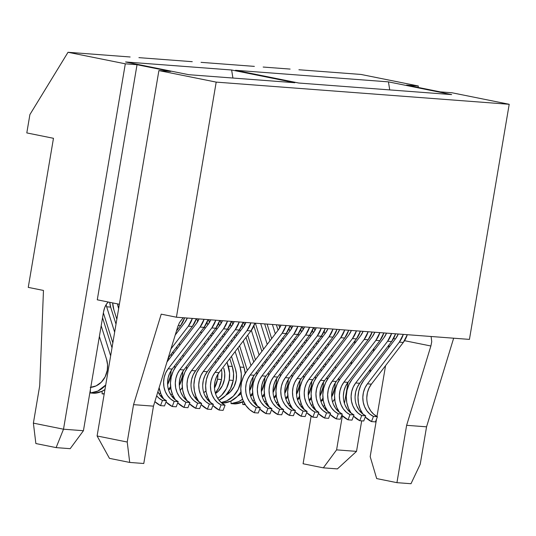 <?xml version="1.0" encoding="UTF-8"?>
<svg xmlns="http://www.w3.org/2000/svg" width="536" height="536" viewBox="0 0 536 536"><rect width="100%" height="100%" fill="white"/><g stroke="black" fill="none" stroke-linecap="round" stroke-linejoin="round"><path stroke-width="0.8" d="M90.262 387.401L96.138 385.88L101.297 382.215L105.15 376.815L107.274 370.282L107.555 364.721L106.55 359.308L99.374 336.487L106.55 359.308A20.69 17.862 94.3 0 1 107.274 370.282A20.69 17.862 94.3 0 1 90.772 387.361M104.942 389.592L101.853 391.354L94.39 393.277L90.41 392.975L90.329 389.96L90.41 392.975L97.874 391.052L105.719 384.989A26.284 22.693 94.3 0 1 90.41 392.975L94.39 393.277A26.284 22.693 -85.7 0 0 104.942 389.585M102.128 393.866L104.192 394.02L102.128 393.866L102.061 391.26L102.128 393.866A26.284 22.693 94.3 0 0 104.259 393.618L102.128 393.866M170.616 375.676A26.284 22.693 94.3 0 1 167.607 384.58L170.616 375.676L171.533 375.743L170.616 375.676A26.284 22.693 94.3 0 0 171.044 370.678L170.616 375.676M159.125 394.014L160.525 393.022A26.284 22.693 94.3 0 1 159.125 394.007M160.398 395.816A26.284 22.693 -85.7 0 0 161.477 395.28L160.398 395.816M168.471 389.531A26.284 22.693 -85.7 0 0 170.595 386.603L168.471 389.531M176.873 364.627A20.69 17.862 94.3 0 1 177.007 365.09L176.873 364.627M182.34 376.56A26.284 22.693 94.3 0 1 179.326 385.464L182.34 376.56L183.252 376.627L182.34 376.56A26.284 22.693 94.3 0 0 182.763 371.569L182.34 376.56M172.25 393.906A26.284 22.693 94.3 0 1 170.843 394.898L172.25 393.913M162.984 398.034A26.284 22.693 94.3 0 1 162.535 398.107L162.984 398.034M172.116 396.707A26.284 22.693 -85.7 0 0 173.195 396.164L172.116 396.707M180.19 390.416A26.284 22.693 -85.7 0 0 182.314 387.488L180.19 390.422M212.035 367.294A20.69 17.862 94.3 0 1 212.169 367.75L212.035 367.294M217.502 379.22A26.284 22.693 94.3 0 1 214.487 388.124L217.502 379.22L221.482 379.522L217.502 379.22A26.284 22.693 94.3 0 0 217.924 374.228L217.502 379.22M207.405 396.573A26.284 22.693 94.3 0 1 206.005 397.558L207.412 396.573M198.146 400.693A26.284 22.693 94.3 0 1 197.697 400.767L198.146 400.693M207.278 399.367A26.284 22.693 -85.7 0 0 208.357 398.824L207.278 399.367M221.489 369.418L221.844 372.46L221.482 379.522L218.789 387.823L215.351 393.082A26.284 22.693 -85.7 0 0 221.482 379.522A26.284 22.693 -85.7 0 0 221.489 369.425M223.753 368.178A20.69 17.862 94.3 0 1 224.477 379.153A20.69 17.862 94.3 0 1 215.492 393.551L218.5 391.086L222.353 385.685L224.477 379.153L224.758 373.592L223.753 368.178M209.831 402.013L210.166 402.04L209.831 402.013M229.22 380.111A26.284 22.693 94.3 0 1 217.73 398.442L221.623 395.267L226.52 388.406L229.22 380.111L233.207 380.413L229.22 380.111A26.284 22.693 94.3 0 0 228.296 366.168L227.036 362.162L229.582 373.043L229.22 380.111M209.864 401.585A26.284 22.693 94.3 0 1 209.422 401.658L209.871 401.585M218.996 400.251A26.284 22.693 -85.7 0 0 233.207 380.413A26.284 22.693 -85.7 0 0 232.282 366.47L228.296 366.168L232.282 366.47L233.562 373.344L233.207 380.413L230.507 388.707L225.609 395.568L218.996 400.251M235.472 369.063A20.69 17.862 94.3 0 1 236.195 380.044A20.69 17.862 94.3 0 1 226.004 395.159L230.219 391.977L234.071 386.577L236.195 380.044L236.483 374.476L235.472 369.063L231.478 356.36L235.472 369.063M221.556 402.905L223.318 403.038A26.284 22.693 -85.7 0 0 240.919 391.923L237.327 396.459L230.781 401.109L223.318 403.038L221.556 402.905M240.939 380.995A26.284 22.693 94.3 0 1 221.14 402.543L226.795 400.807L233.341 396.158L238.239 389.297L240.939 380.995L241.857 381.062L240.939 380.995A26.284 22.693 94.3 0 0 240.021 367.053L235.15 351.562L240.021 367.053L241.3 373.934L240.939 380.995M247.197 369.954A20.69 17.862 94.3 0 1 247.331 370.41L239.585 345.76L247.197 369.954M231.05 403.621L235.036 403.923A26.284 22.693 -85.7 0 0 243.518 401.491L235.036 403.923L231.05 403.621L230.983 401.015L231.05 403.621A26.284 22.693 94.3 0 0 242.567 399.233L238.513 401.698L231.05 403.621M252.657 381.88A26.284 22.693 94.3 0 1 249.649 390.791L252.657 381.88L253.575 381.954L252.657 381.88A26.284 22.693 94.3 0 0 253.086 376.888L252.657 381.88M250.513 395.742A26.284 22.693 -85.7 0 0 252.637 392.814L250.513 395.742M258.915 370.838A20.69 17.862 94.3 0 1 259.055 371.294L258.915 370.838M242.775 404.513L245.321 404.7L242.775 404.513L242.701 401.9L242.775 404.513A26.284 22.693 94.3 0 0 245.026 404.245L242.775 404.513M264.382 382.771A26.284 22.693 94.3 0 1 261.367 391.675L264.382 382.771L265.293 382.838L264.382 382.771A26.284 22.693 94.3 0 0 264.804 377.78L264.382 382.771M254.292 400.117A26.284 22.693 94.3 0 1 252.885 401.109L254.292 400.124M254.158 402.918A26.284 22.693 -85.7 0 0 255.237 402.375L254.158 402.918M262.231 396.627A26.284 22.693 -85.7 0 0 264.355 393.699L262.231 396.627M270.633 371.729A20.69 17.862 94.3 0 1 270.774 372.185L270.633 371.729M256.711 405.564L257.046 405.591L256.711 405.564M276.1 383.655A26.284 22.693 94.3 0 1 273.092 392.56L276.1 383.655L277.012 383.729L276.1 383.655A26.284 22.693 94.3 0 0 276.529 378.664L276.1 383.655M266.01 401.008A26.284 22.693 94.3 0 1 264.61 401.993L266.01 401.008M256.751 405.129A26.284 22.693 94.3 0 1 256.302 405.203L256.751 405.129M265.876 403.802A26.284 22.693 -85.7 0 0 266.955 403.26L265.876 403.802M273.95 397.511A26.284 22.693 -85.7 0 0 276.08 394.59L273.95 397.518M282.351 372.614A20.69 17.862 94.3 0 1 282.492 373.069L282.351 372.614M287.819 384.547A26.284 22.693 94.3 0 1 284.81 393.451L287.819 384.547L288.737 384.613L287.819 384.547A26.284 22.693 94.3 0 0 288.247 379.548L287.819 384.547M277.728 401.893A26.284 22.693 94.3 0 1 276.328 402.878L277.728 401.893M268.469 406.02A26.284 22.693 94.3 0 1 268.02 406.094L268.469 406.02M277.601 404.687A26.284 22.693 -85.7 0 0 278.68 404.151L277.601 404.687M285.675 398.402A26.284 22.693 -85.7 0 0 287.799 395.474L285.675 398.402M294.076 373.498A20.69 17.862 94.3 0 1 294.21 373.961L294.076 373.498M299.544 385.431A26.284 22.693 94.3 0 1 296.529 394.335L299.544 385.431L300.455 385.498L299.544 385.431A26.284 22.693 94.3 0 0 299.966 380.439L299.544 385.431M288.053 403.769L289.453 402.784A26.284 22.693 94.3 0 1 288.046 403.769M279.745 406.978L280.187 406.904A26.284 22.693 94.3 0 1 279.738 406.978M289.319 405.578A26.284 22.693 -85.7 0 0 290.398 405.035L289.319 405.578M297.393 399.287A26.284 22.693 -85.7 0 0 299.517 396.359L297.393 399.293M305.795 374.389A20.69 17.862 94.3 0 1 305.935 374.845L305.795 374.389M291.872 408.224L292.207 408.251L291.872 408.224M311.262 386.315A26.284 22.693 94.3 0 1 308.247 395.226L311.262 386.315L312.173 386.389L311.262 386.315A26.284 22.693 94.3 0 0 311.684 381.324L311.262 386.315M301.172 403.668A26.284 22.693 94.3 0 1 299.771 404.653L301.172 403.668M291.906 407.789A26.284 22.693 94.3 0 1 291.463 407.863L291.912 407.796M301.038 406.462A26.284 22.693 -85.7 0 0 302.116 405.926L301.038 406.462M309.111 400.178A26.284 22.693 -85.7 0 0 311.235 397.25L309.111 400.178M317.513 375.274A20.69 17.862 94.3 0 1 317.654 375.729L317.513 375.274M322.98 387.206A26.284 22.693 94.3 0 1 319.972 396.111L322.98 387.206L323.898 387.273L322.98 387.206A26.284 22.693 94.3 0 0 323.409 382.215L322.98 387.206M312.89 404.553A26.284 22.693 94.3 0 1 311.49 405.544L312.89 404.559M303.631 408.68A26.284 22.693 94.3 0 1 303.182 408.754L303.631 408.68M312.763 407.353A26.284 22.693 -85.7 0 0 313.841 406.811L312.763 407.353M320.83 401.062A26.284 22.693 -85.7 0 0 322.96 398.134L320.836 401.062M329.238 376.165A20.69 17.862 94.3 0 1 329.372 376.62L329.238 376.165M334.705 388.091A26.284 22.693 94.3 0 1 331.69 396.995L334.705 388.091L335.616 388.165L334.705 388.091A26.284 22.693 94.3 0 0 335.127 383.099L334.705 388.091M324.608 405.444A26.284 22.693 94.3 0 1 323.208 406.429L324.615 405.444M315.349 409.564A26.284 22.693 94.3 0 1 314.9 409.638L315.349 409.564M324.481 408.238A26.284 22.693 -85.7 0 0 325.56 407.695L324.481 408.238M332.555 401.946A26.284 22.693 -85.7 0 0 334.678 399.025L332.555 401.953M119.374 304.26L97.271 299.812L137.035 64.702L170.622 71.462L158.897 70.578L97.096 435.969L127.226 442.033L133.551 404.647L161.215 314.156L176.424 317.218L161.215 314.156L133.551 404.647L153.477 406.154L143.775 463.499L129.712 462.434L127.226 442.033L133.551 404.647L153.477 406.154L177.724 326.839L153.477 406.154L143.775 463.499L129.712 462.434L127.226 442.033L97.096 435.969L109.458 458.354L129.712 462.434L109.458 458.354L97.096 435.969L158.897 70.578L216.196 82.115L158.897 70.578L170.622 71.462L137.035 64.702L97.271 299.812L119.374 304.26M43.47 290.445L28.254 287.383L53.473 138.295L26.8 132.921L29.902 114.57L68.018 52.28L76.809 52.943L68.018 52.28L125.31 63.811L137.035 64.702L125.31 63.811L68.018 52.28L29.902 114.57L26.8 132.921L53.473 138.295L28.254 287.383L43.47 290.445L39.704 385.752L33.386 423.139L63.509 429.209L125.31 63.811L63.509 429.209L83.435 430.716L63.509 429.209L33.386 423.139L35.865 443.54L56.119 447.614L70.183 448.679L83.435 430.716L103.535 311.898L83.435 430.716L70.183 448.679L56.119 447.614L63.509 429.209L56.119 447.614L35.865 443.54L33.386 423.139L39.704 385.752L43.47 290.445M469.435 339.395L176.424 317.218L216.196 82.115L176.424 317.218L469.435 339.395L509.2 104.286L451.908 92.755L440.183 91.864L406.603 85.103L418.321 85.988L361.03 74.45L316.488 71.08L361.03 74.45L418.321 85.988L418.08 87.415L418.321 85.988L406.603 85.103L440.183 91.864L451.908 92.755L509.2 104.286L216.196 82.115L509.2 104.286L469.435 339.395M426.555 426.823L453.65 338.203L426.555 426.823L420.231 464.21L426.555 426.823L406.63 425.316L396.935 482.661L376.681 478.581L370.182 456.639L376.527 419.098L370.182 456.639L376.681 478.581L396.935 482.661L406.63 425.316L426.555 426.823M130.134 56.977L103.77 54.98L130.134 56.977M192.257 61.68L165.885 59.684L192.257 61.68M254.372 66.384L228.001 64.387L254.372 66.384M290.117 69.084L263.163 67.047L290.117 69.084M316.488 71.08L298.907 69.754L316.488 71.08M228.001 64.387L201.047 62.343L228.001 64.387M165.885 59.684L138.924 57.647L165.885 59.684M103.77 54.98L76.809 52.943L103.77 54.98M294.847 82.725L188.779 74.698L125.558 61.968L231.626 69.995L294.847 82.725L231.626 69.995L232.912 78.042L231.626 69.995L125.558 61.968L188.779 74.698L294.847 82.725M451.66 94.597L298.713 83.02L235.492 70.29L388.439 81.867L451.66 94.597L388.439 81.867L389.726 89.907L388.439 81.867L235.492 70.29L298.713 83.02L451.66 94.597M356.52 451.379L361.686 420.847L356.52 451.379L336.595 449.872L342.363 415.782L336.595 449.872L323.342 467.841L303.088 463.761L311.135 416.197L303.088 463.761L323.342 467.841L337.405 468.906L356.52 451.379L337.405 468.906L323.342 467.841L336.595 449.872L356.52 451.379M369.9 372.265L370.41 369.237L369.9 372.265M373.418 351.455L373.934 348.427L373.418 351.455M368.547 406.978L370.791 411.032L373.813 414.341L377.431 416.733L375.468 421.892L371.482 421.591L373.445 416.432L377.431 416.733L375.468 421.892L371.482 421.591L373.445 416.432L369.827 414.04L366.812 410.73L364.56 406.677L363.207 402.101L362.825 397.27L363.428 392.439L364.989 387.883L367.421 383.85L399.32 342.142L403.3 334.39A23.296 20.113 94.3 0 1 399.32 342.142L403.307 342.444A23.296 20.113 -85.7 0 0 407.286 334.692L403.307 342.444L371.401 384.151L367.421 383.85L399.32 342.142L403.307 342.444L371.401 384.151A20.69 17.862 -85.7 0 0 377.431 416.733L373.445 416.432A20.69 17.862 94.3 0 1 367.421 383.85L371.401 384.151L368.976 388.185L367.415 392.741L366.805 397.571M371.482 421.591A26.284 22.693 94.3 0 1 365.264 417.015L371.482 421.591M362.885 414.1A26.284 22.693 94.3 0 1 363.83 380.198L395.736 338.491L363.83 380.198L360.741 385.324L358.758 391.113L357.994 397.243L358.483 403.387L360.199 409.196L363.053 414.341M398.261 334.008A17.708 15.289 94.3 0 1 395.736 338.491L398.261 334.008M338.98 380.466A26.284 22.693 -85.7 0 0 338.692 378.289L338.98 380.466M313.024 407.226L313.037 407.695L313.024 407.226M323.168 399.843A20.69 17.862 94.3 0 1 320.977 401.531L323.168 399.843M313.975 327.63L314.88 330.518L313.975 327.63M318.016 340.481L318.538 342.156L318.016 340.481M321.627 351.971L322.156 353.639L321.627 351.971M325.238 363.455L325.767 365.13L325.238 363.455M324.193 331.281L324.97 333.754L324.193 331.281M328.052 343.569L328.581 345.238L328.052 343.569M331.663 355.053L332.193 356.728L331.663 355.053M335.281 366.544L335.804 368.212L335.281 366.544M333.05 371.817L332.521 370.148L333.05 371.817M329.432 360.333L328.91 358.658L329.432 360.333M325.821 348.842L325.298 347.174L325.821 348.842M322.21 337.358L321.68 335.677L322.21 337.358M356.829 406.087L359.073 410.141L362.088 413.457L365.706 415.849L363.75 421.001L359.763 420.7L361.726 415.547L365.706 415.849L363.75 421.001L359.763 420.7L361.726 415.547L358.102 413.156L355.087 409.839L352.842 405.786L351.489 401.216L351.1 396.379L351.71 391.555L353.271 386.999L355.696 382.965L387.602 341.258L391.582 333.506A23.296 20.113 94.3 0 1 387.602 341.258L391.588 341.559A23.296 20.113 -85.7 0 0 395.561 333.807L391.588 341.559L359.683 383.267L355.696 382.965L387.602 341.258L391.588 341.559L359.683 383.267A20.69 17.862 -85.7 0 0 365.706 415.849L361.726 415.547A20.69 17.862 94.3 0 1 355.696 382.965L359.683 383.267L357.251 387.3L355.69 391.856L355.087 396.68M359.763 420.7A26.284 22.693 94.3 0 1 353.546 416.124L359.763 420.7M351.167 413.216A26.284 22.693 94.3 0 1 352.112 379.314L384.017 337.606L352.112 379.314L349.023 384.439L347.04 390.228L346.269 396.359L346.758 402.502L348.48 408.305L351.335 413.457M386.536 333.124A17.708 15.289 94.3 0 1 384.017 337.606L386.536 333.124M327.255 379.575A26.284 22.693 -85.7 0 0 326.967 377.404L327.255 379.575M301.306 406.335L301.319 406.804L301.306 406.335M311.45 398.952A20.69 17.862 94.3 0 1 309.252 400.647L311.45 398.952M302.257 326.746L303.162 329.633L302.257 326.746M306.297 339.596L306.82 341.265L306.297 339.596M309.909 351.08L310.431 352.755L309.909 351.08M313.52 362.57L314.042 364.239L313.52 362.57M312.468 330.39L313.245 332.863L312.468 330.39M316.334 342.678L316.856 344.353L316.334 342.678M319.945 354.169L320.474 355.837L319.945 354.169M323.556 365.653L324.086 367.328L323.556 365.653M321.325 370.932L320.803 369.257L321.325 370.932M317.714 359.442L317.191 357.773L317.714 359.442M314.103 347.958L313.58 346.283L314.103 347.958M310.491 336.467L309.962 334.786L310.491 336.467M345.104 405.203L347.355 409.256L350.37 412.573L353.988 414.958L352.025 420.117L348.045 419.815L350.001 414.656L353.988 414.958L352.025 420.117L348.045 419.815L350.001 414.656L346.383 412.271L343.368 408.955L341.124 404.901L339.764 400.332L339.382 395.494L339.985 390.664L341.546 386.108L343.978 382.074L375.883 340.367L379.857 332.615A23.296 20.113 94.3 0 1 375.883 340.367L379.87 340.668A23.296 20.113 -85.7 0 0 383.843 332.916L379.87 340.668L347.965 382.376L343.978 382.074L375.883 340.367L379.87 340.668L347.965 382.376A20.69 17.862 -85.7 0 0 353.988 414.958L350.001 414.656A20.69 17.862 94.3 0 1 343.978 382.074L347.965 382.376L345.532 386.409L343.971 390.965L343.368 395.796M348.045 419.815A26.284 22.693 94.3 0 1 341.827 415.239L348.045 419.815M339.442 412.331A26.284 22.693 94.3 0 1 340.394 378.429L372.292 336.722L340.394 378.429L337.305 383.548L335.322 389.337L334.551 395.474L335.04 401.611L336.762 407.42L339.616 412.566M374.818 332.233A17.708 15.289 94.3 0 1 372.292 336.722L374.818 332.233M315.536 378.691A26.284 22.693 -85.7 0 0 315.248 376.52L315.536 378.691M289.587 405.451L289.594 405.92L289.587 405.451M299.731 398.067A20.69 17.862 94.3 0 1 297.534 399.755L299.731 398.067M290.532 325.855L291.443 328.749L290.532 325.855M294.572 338.712L295.101 340.38L294.572 338.712M298.19 350.196L298.713 351.864L298.19 350.196M301.802 361.679L302.324 363.354L301.802 361.679M300.75 329.506L301.527 331.978L300.75 329.506M304.615 341.794L305.138 343.462L304.615 341.794M308.227 353.284L308.749 354.953L308.227 353.284M311.838 364.768L312.361 366.436L311.838 364.768M309.607 370.041L309.084 368.373L309.607 370.041M305.996 358.557L305.466 356.882L305.996 358.557M302.384 347.067L301.855 345.398L302.384 347.067M298.773 335.583L298.244 333.901L298.773 335.583M333.385 404.312L335.63 408.372L338.651 411.682L342.27 414.073L340.306 419.226L336.32 418.924L338.283 413.772L342.27 414.073L340.306 419.226L336.32 418.924L338.283 413.772L334.665 411.38L331.65 408.07L329.399 404.01L328.045 399.441L327.663 394.61L328.267 389.779L329.828 385.223L332.26 381.19L364.165 339.482L368.138 331.73A23.296 20.113 94.3 0 1 364.165 339.482L368.145 339.784A23.296 20.113 -85.7 0 0 372.125 332.032L368.145 339.784L336.246 381.491L332.26 381.19L364.165 339.482L368.145 339.784L336.246 381.491A20.69 17.862 -85.7 0 0 342.27 414.073L338.283 413.772A20.69 17.862 94.3 0 1 332.26 381.19L336.246 381.491L333.814 385.525L332.253 390.081L331.643 394.911M336.32 418.924A26.284 22.693 94.3 0 1 330.102 414.355L336.32 418.924M327.724 411.44A26.284 22.693 94.3 0 1 328.669 377.538L360.574 335.831L328.669 377.538L325.58 382.664L323.597 388.453L322.833 394.583L323.322 400.727L325.037 406.529L327.891 411.682M363.1 331.349A17.708 15.289 94.3 0 1 360.574 335.831L363.1 331.349M303.818 377.8A26.284 22.693 -85.7 0 0 303.53 375.629L303.818 377.8M277.862 404.566L277.876 405.035L277.862 404.566M288.013 397.183A20.69 17.862 94.3 0 1 285.815 398.871L288.013 397.183M278.814 324.97L279.725 327.858L278.814 324.97M282.854 337.821L283.383 339.496L282.854 337.821M286.465 349.311L286.995 350.98L286.465 349.311M290.077 360.795L290.606 362.463L290.077 360.795M289.031 328.622L289.809 331.094L289.031 328.622M292.89 340.909L293.42 342.578L292.89 340.909M296.509 352.393L297.031 354.068L296.509 352.393M300.12 363.884L300.642 365.552L300.12 363.884M297.889 369.157L297.359 367.488L297.889 369.157M294.277 357.666L293.748 355.998L294.277 357.666M290.659 346.182L290.137 344.514L290.659 346.182M287.048 334.699L286.519 333.01L287.048 334.699M321.667 403.427L323.911 407.481L326.927 410.797L330.545 413.189L328.588 418.341L324.602 418.04L326.565 412.888L330.545 413.189L328.588 418.341L324.602 418.04L326.565 412.888L322.947 410.496L319.925 407.179L317.68 403.126L316.327 398.556L315.939 393.719L316.548 388.895L318.109 384.332L320.541 380.299L352.44 338.591L356.42 330.839A23.296 20.113 94.3 0 1 352.44 338.591L356.427 338.893A23.296 20.113 -85.7 0 0 360.4 331.141L356.427 338.893L324.521 380.6L320.541 380.299L352.44 338.591L356.427 338.893L324.521 380.6A20.69 17.862 -85.7 0 0 330.545 413.189L326.565 412.888A20.69 17.862 94.3 0 1 320.541 380.299L324.521 380.6L322.089 384.634L320.528 389.196L319.925 394.02M324.602 418.04A26.284 22.693 94.3 0 1 318.384 413.464L324.602 418.04M316.005 410.556A26.284 22.693 94.3 0 1 316.95 376.654L348.856 334.946L316.95 376.654L313.862 381.773L311.878 387.562L311.108 393.699L311.597 399.836L313.319 405.645L316.173 410.797M351.375 330.464A17.708 15.289 94.3 0 1 348.856 334.946L351.375 330.464M292.093 376.915A26.284 22.693 -85.7 0 0 291.812 374.744L292.093 376.915M266.144 403.675L266.158 404.144L266.144 403.675M276.288 396.292A20.69 17.862 94.3 0 1 274.09 397.987L276.288 396.292M267.096 324.079L271.658 338.605L267.096 324.079M274.747 348.42L275.27 350.095L274.747 348.42M278.358 359.911L278.887 361.579L278.358 359.911M276.382 324.783L278.084 330.203L276.382 324.783M281.172 340.018L281.702 341.693L281.172 340.018M284.784 351.509L285.313 353.177L284.784 351.509M288.395 362.993L288.924 364.668L288.395 362.993M286.164 368.272L285.641 366.597L286.164 368.272M282.552 356.782L282.03 355.113L282.552 356.782M278.941 345.298L278.419 343.623L278.941 345.298M275.33 333.807L272.395 324.481L275.33 333.807M309.942 402.543L312.193 406.596L315.208 409.906L318.826 412.298L316.87 417.457L312.883 417.155L314.84 411.996L318.826 412.298L316.87 417.457L312.883 417.155L314.84 411.996L311.222 409.605L308.207 406.295L305.962 402.241L304.609 397.665L304.22 392.834L304.823 388.004L306.384 383.448L308.816 379.414L340.722 337.707L344.695 329.955A23.296 20.113 94.3 0 1 340.722 337.707L344.708 338.008A23.296 20.113 -85.7 0 0 348.681 330.256L344.708 338.008L312.803 379.716L308.816 379.414L340.722 337.707L344.708 338.008L312.803 379.716A20.69 17.862 -85.7 0 0 318.826 412.298L314.84 411.996A20.69 17.862 94.3 0 1 308.816 379.414L312.803 379.716L310.371 383.749L308.81 388.305L308.207 393.136M312.883 417.155A26.284 22.693 94.3 0 1 306.666 412.579L312.883 417.155M304.287 409.665A26.284 22.693 94.3 0 1 305.232 375.763L337.131 334.055L305.232 375.763L302.143 380.888L300.16 386.677L299.39 392.808L299.879 398.952L301.601 404.76L304.455 409.906M339.656 329.573A17.708 15.289 94.3 0 1 337.131 334.055L339.656 329.573M280.375 376.031A26.284 22.693 -85.7 0 0 280.087 373.86L280.375 376.031M254.426 402.791L254.439 403.26L254.426 402.791M264.57 395.407A20.69 17.862 94.3 0 1 262.372 397.096L264.57 395.407M255.37 323.195L263.551 349.204L255.37 323.195M266.64 359.02L267.163 360.695L266.64 359.02M264.663 323.898L269.976 340.802L264.663 323.898M273.065 350.618L273.588 352.293L273.065 350.618M276.677 362.108L277.206 363.777L276.677 362.108M274.445 367.381L273.923 365.713L274.445 367.381M270.834 355.897L270.312 354.222L270.834 355.897M267.223 344.407L260.677 323.597L267.223 344.407M298.224 401.652L300.475 405.705L303.49 409.022L307.108 411.413L305.145 416.566L301.158 416.264L303.121 411.112L307.108 411.413L305.145 416.566L301.158 416.264L303.121 411.112L299.503 408.72L296.488 405.404L294.237 401.35L292.884 396.781L292.502 391.943L293.105 387.119L294.666 382.563L297.098 378.53L329.004 336.822L332.977 329.07A23.296 20.113 94.3 0 1 329.004 336.822L332.983 337.124A23.296 20.113 -85.7 0 0 336.963 329.372L332.983 337.124L301.085 378.831L297.098 378.53L329.004 336.822L332.983 337.124L301.085 378.831A20.69 17.862 -85.7 0 0 307.108 411.413L303.121 411.112A20.69 17.862 94.3 0 1 297.098 378.53L301.085 378.831L298.653 382.865L297.091 387.421L296.488 392.252M301.158 416.264A26.284 22.693 94.3 0 1 294.941 411.695L301.158 416.264M292.562 408.78A26.284 22.693 94.3 0 1 293.507 374.878L325.412 333.171L293.507 374.878L290.418 380.004L288.435 385.793L287.671 391.923L288.16 398.067L289.882 403.869L292.736 409.022M327.938 328.689A17.708 15.289 94.3 0 1 325.412 333.171L327.938 328.689M268.657 375.14A26.284 22.693 -85.7 0 0 268.369 372.969L268.657 375.14M252.851 394.516A20.69 17.862 94.3 0 1 250.654 396.211L252.851 394.523M243.652 322.31L244.563 325.198L243.652 322.31M247.692 335.161L255.444 359.803L247.692 335.161M253.87 325.962L261.87 351.402L253.87 325.962M264.958 361.217L265.481 362.892L264.958 361.217M262.727 366.497L262.198 364.822L262.727 366.497M259.116 355.006L251.357 330.35L259.116 355.006M286.505 400.767L288.75 404.821L291.765 408.137L295.39 410.522L293.427 415.681L289.44 415.38L291.403 410.221L295.39 410.522L293.427 415.681L289.44 415.38L291.403 410.221L287.785 407.836L284.763 404.519L282.519 400.466L281.166 395.896L280.784 391.059L281.387 386.228L282.948 381.672L285.38 377.639L317.279 335.931L321.258 328.179A23.296 20.113 94.3 0 1 317.279 335.931L321.265 336.233A23.296 20.113 -85.7 0 0 325.238 328.481L321.265 336.233L289.36 377.94L285.38 377.639L317.279 335.931L321.265 336.233L289.36 377.94A20.69 17.862 -85.7 0 0 295.39 410.522L291.403 410.221A20.69 17.862 94.3 0 1 285.38 377.639L289.36 377.94L286.934 381.974L285.373 386.53L284.763 391.36M289.44 415.38A26.284 22.693 94.3 0 1 283.222 410.804L289.44 415.38M280.844 407.896A26.284 22.693 94.3 0 1 281.789 373.994L313.694 332.286L281.789 373.994L278.7 379.113L276.717 384.902L275.953 391.039L276.442 397.176L278.157 402.985L281.011 408.13M316.22 327.798A17.708 15.289 94.3 0 1 313.694 332.286L316.22 327.798M256.938 374.255A26.284 22.693 -85.7 0 0 256.65 372.085L256.938 374.255M241.126 393.632A20.69 17.862 94.3 0 1 237.723 396.05L241.126 393.632M231.934 321.419L232.838 324.314L231.934 321.419M235.974 334.276L236.497 335.945L235.974 334.276M242.151 325.071L242.929 327.543L242.151 325.071M246.011 337.358L253.763 362.001L246.011 337.358M251.002 365.606L243.257 340.963L251.002 365.606M240.168 331.148L239.639 329.466L240.168 331.148M274.787 399.876L277.032 403.936L280.047 407.246L283.665 409.638L281.708 414.797L277.722 414.489L279.678 409.337L283.665 409.638L281.708 414.797L277.722 414.489L279.678 409.337L276.06 406.945L273.045 403.635L270.801 399.575L269.447 395.005L269.059 390.175L269.662 385.344L271.223 380.788L273.655 376.754L305.56 335.047L309.54 327.295A23.296 20.113 94.3 0 1 305.56 335.047L309.547 335.348A23.296 20.113 -85.7 0 0 313.52 327.596L309.547 335.348L277.641 377.056L273.655 376.754L305.56 335.047L309.547 335.348L277.641 377.056A20.69 17.862 -85.7 0 0 283.665 409.638L279.678 409.337A20.69 17.862 94.3 0 1 273.655 376.754L277.641 377.056L275.209 381.089L273.648 385.645L273.045 390.476M277.722 414.489A26.284 22.693 94.3 0 1 271.504 409.919L277.722 414.489M269.126 407.005A26.284 22.693 94.3 0 1 270.07 373.103L301.969 331.395L270.07 373.103L266.982 378.228L264.998 384.017L264.228 390.148L264.717 396.292L266.439 402.094L269.293 407.246M304.495 326.913A17.708 15.289 94.3 0 1 301.969 331.395L304.495 326.913M244.001 367.354L240.021 367.053L244.001 367.354L245.213 373.364A26.284 22.693 -85.7 0 0 244.001 367.354L237.904 347.958L244.001 367.354M219.264 400.131L219.278 400.6L219.264 400.131M220.209 320.535L221.12 323.422L220.209 320.535M224.256 333.385L224.778 335.06L224.256 333.385M227.867 344.876L228.39 346.544L227.867 344.876M230.426 324.186L231.204 326.659L230.426 324.186M234.292 336.474L234.815 338.142L234.292 336.474M232.061 341.747L231.539 340.079L232.061 341.747M228.45 330.263L227.921 328.575L228.45 330.263M297.815 326.404A23.296 20.113 94.3 0 1 293.842 334.156L297.828 334.457A23.296 20.113 -85.7 0 0 301.802 326.712L297.828 334.457L265.923 376.165L261.937 375.863L293.842 334.156L297.828 334.457L265.923 376.165A20.69 17.862 -85.7 0 0 271.946 408.754L267.96 408.452A20.69 17.862 94.3 0 1 261.937 375.863L265.923 376.165L263.491 380.198L261.93 384.761L261.327 389.585M297.815 326.411L293.842 334.156L261.937 375.863L259.504 379.897L257.943 384.459L257.34 389.283L257.722 394.121L259.076 398.69L261.327 402.744L264.342 406.06L267.96 408.452L271.946 408.754L269.983 413.906L266.003 413.604L267.96 408.452L266.003 413.604A26.284 22.693 94.3 0 1 259.779 409.028L266.003 413.604L269.983 413.906L271.946 408.754L268.328 406.362L265.313 403.045L263.062 398.992M257.401 406.12A26.284 22.693 94.3 0 1 258.345 372.219L290.251 330.511L258.345 372.219L255.263 377.337L253.28 383.126L252.51 389.263L252.999 395.401L254.721 401.209L257.575 406.362M292.777 326.029A17.708 15.289 94.3 0 1 290.251 330.511L292.777 326.029M207.546 399.24L207.553 399.709L207.546 399.24M208.491 319.644L209.402 322.538L208.491 319.644M212.531 332.501L213.06 334.169L212.531 332.501M216.149 343.985L216.671 345.66L216.149 343.985M219.76 355.475L220.283 357.144L219.76 355.475M218.708 323.295L219.485 325.767L218.708 323.295M222.574 335.583L223.097 337.258L222.574 335.583M226.185 347.073L226.708 348.742L226.185 347.073M229.797 358.557L232.282 366.47L229.797 358.557M223.954 352.346L223.425 350.678L223.954 352.346M220.343 340.863L219.814 339.188L220.343 340.863M216.732 329.372L216.202 327.69L216.732 329.372M251.344 398.107L253.588 402.161L256.61 405.471L260.228 407.863L258.265 413.022L254.278 412.72L256.242 407.561L260.228 407.863L258.265 413.022L254.278 412.72L256.242 407.561L252.624 405.169L249.609 401.859L247.357 397.806L246.004 393.23L245.622 388.399L246.225 383.568L247.786 379.012L250.218 374.979L282.117 333.271L286.097 325.52A23.296 20.113 94.3 0 1 282.117 333.271L286.103 333.573A23.296 20.113 -85.7 0 0 290.083 325.821L286.103 333.573L254.198 375.28L250.218 374.979L282.117 333.271L286.103 333.573L254.198 375.28A20.69 17.862 -85.7 0 0 260.228 407.863L256.242 407.561A20.69 17.862 94.3 0 1 250.218 374.979L254.198 375.28L251.773 379.314L250.212 383.87L249.602 388.701M254.278 412.72A26.284 22.693 94.3 0 1 246.627 371.327L278.532 329.62L246.627 371.327L243.538 376.453L241.555 382.242L240.791 388.379L241.28 394.516L242.996 400.325L245.85 405.471L249.682 409.685L254.278 412.72M281.058 325.138A17.708 15.289 94.3 0 1 278.532 329.62L281.058 325.138M195.761 395.87L195.834 398.824L195.761 395.87M205.965 390.972A20.69 17.862 94.3 0 1 203.774 392.66L205.965 390.972M196.772 318.759L197.684 321.647L196.772 318.759M200.812 331.61L201.342 333.285L200.812 331.61M204.424 343.1L204.953 344.769L204.424 343.1M208.035 354.584L208.564 356.259L208.035 354.584M206.99 322.411L207.767 324.883L206.99 322.411M210.849 334.699L211.378 336.367L210.849 334.699M214.467 346.182L214.99 347.857L214.467 346.182M218.078 357.673L218.601 359.341L218.078 357.673M215.847 362.946L215.318 361.277L215.847 362.946M212.229 351.462L211.707 349.787L212.229 351.462M208.618 339.971L208.095 338.303L208.618 339.971M205.007 328.488L204.477 326.806L205.007 328.488M216.182 395.441L218.427 399.501L221.448 402.811L225.066 405.203L223.103 410.362L219.117 410.06L221.08 404.901L225.066 405.203L223.103 410.362L219.117 410.06L221.08 404.901L217.462 402.509L214.447 399.199L212.196 395.139L210.842 390.57L210.46 385.739L211.063 380.908L212.625 376.352L215.057 372.319L246.962 330.612L250.935 322.86A23.296 20.113 94.3 0 1 246.962 330.612L250.942 330.913A23.296 20.113 -85.7 0 0 254.922 323.161L250.942 330.913L219.043 372.62L215.057 372.319L246.962 330.612L250.942 330.913L219.043 372.62A20.69 17.862 -85.7 0 0 225.066 405.203L221.08 404.901A20.69 17.862 94.3 0 1 215.057 372.319L219.043 372.62L216.611 376.654L215.05 381.21L214.44 386.041M219.117 410.06A26.284 22.693 94.3 0 1 212.899 405.484L219.117 410.06M210.521 402.57A26.284 22.693 94.3 0 1 211.465 368.668L243.371 326.96L211.465 368.668L208.377 373.793L206.394 379.582L205.63 385.712L206.119 391.856L207.834 397.658L210.695 402.811M245.897 322.478A17.708 15.289 94.3 0 1 243.371 326.96L245.897 322.478M186.615 368.929A26.284 22.693 -85.7 0 0 186.327 366.758L186.615 368.929M160.659 395.695L160.673 396.164L160.659 395.695M170.81 388.312A20.69 17.862 94.3 0 1 168.612 390L170.81 388.312M172.873 351.924L173.403 353.599L172.873 351.924M175.915 332.749L176.217 333.707L175.915 332.749M179.305 343.522L179.828 345.197L179.305 343.522M182.917 355.013L183.439 356.681L182.917 355.013M180.686 360.286L180.156 358.618L180.686 360.286M177.074 348.795L176.545 347.127L177.074 348.795M204.464 394.556L206.708 398.61L209.723 401.926L213.341 404.318L211.385 409.471L207.399 409.169L209.362 404.017L213.341 404.318L211.385 409.471L207.399 409.169L209.362 404.017L205.744 401.625L202.722 398.308L200.477 394.255L199.124 389.685L198.735 384.848L199.345 380.024L200.906 375.461L203.338 371.428L235.237 329.72L239.217 321.975A23.296 20.113 94.3 0 1 235.237 329.72L239.224 330.022A23.296 20.113 -85.7 0 0 243.197 322.277L239.224 330.022L207.318 371.729L203.338 371.428L235.237 329.72L239.224 330.022L207.318 371.729A20.69 17.862 -85.7 0 0 213.341 404.318L209.362 404.017A20.69 17.862 94.3 0 1 203.338 371.428L207.318 371.729L204.886 375.763L203.325 380.326L202.722 385.15M207.399 409.169A26.284 22.693 94.3 0 1 201.181 404.593L207.399 409.169M198.802 401.685A26.284 22.693 94.3 0 1 199.747 367.783L231.653 326.076L199.747 367.783L196.658 372.902L194.675 378.691L193.905 384.828L194.4 390.965L196.116 396.774L198.97 401.926M234.172 321.593A17.708 15.289 94.3 0 1 231.653 326.076L234.178 321.593M174.89 368.044A26.284 22.693 -85.7 0 0 174.609 365.874L174.89 368.044M171.192 354.122L171.721 355.797L171.192 354.122M168.961 359.401L168.438 357.726L168.961 359.401M192.739 393.672L194.99 397.725L198.005 401.042L201.623 403.427L199.667 408.586L195.68 408.285L197.637 403.126L201.623 403.427L199.667 408.586L195.68 408.285L197.637 403.126L194.019 400.734L191.004 397.424L188.759 393.37L187.406 388.794L187.017 383.964L187.62 379.133L189.181 374.577L191.613 370.543L223.519 328.836L227.492 321.084A23.296 20.113 94.3 0 1 223.519 328.836L227.505 329.138A23.296 20.113 -85.7 0 0 231.478 321.386L227.505 329.138L195.6 370.845L191.613 370.543L223.519 328.836L227.505 329.138L195.6 370.845A20.69 17.862 -85.7 0 0 201.623 403.427L197.637 403.126A20.69 17.862 94.3 0 1 191.613 370.543L195.6 370.845L193.168 374.878L191.607 379.434L191.004 384.265M195.68 408.285A26.284 22.693 94.3 0 1 189.463 403.709L195.68 408.285M187.084 400.794A26.284 22.693 94.3 0 1 188.029 366.892L219.928 325.185L188.029 366.892L184.94 372.018L182.957 377.806L182.186 383.943L182.675 390.081L184.397 395.89L187.252 401.035M222.453 320.702A17.708 15.289 94.3 0 1 219.928 325.185L222.453 320.702M181.021 392.781L183.272 396.834L186.287 400.151L189.905 402.543L187.942 407.695L183.962 407.394L185.918 402.241L189.905 402.543L187.942 407.695L183.962 407.394L185.918 402.241L182.3 399.849L179.285 396.533L177.034 392.479L175.681 387.91L175.299 383.079L175.902 378.248L177.463 373.692L179.895 369.659L211.8 327.952L215.774 320.2A23.296 20.113 94.3 0 1 211.8 327.952L215.78 328.253A23.296 20.113 -85.7 0 0 219.76 320.501L215.78 328.253L183.882 369.961L179.895 369.659L211.8 327.952L215.78 328.253L183.882 369.961A20.69 17.862 -85.7 0 0 189.905 402.543L185.918 402.241A20.69 17.862 94.3 0 1 179.895 369.659L183.882 369.961L181.449 373.994L179.888 378.55L179.285 383.381M183.962 407.394A26.284 22.693 94.3 0 1 177.738 402.824L183.962 407.394M175.359 399.91A26.284 22.693 94.3 0 1 176.304 366.008L208.209 324.3L176.304 366.008L173.222 371.133L171.239 376.922L170.468 383.052L170.957 389.196L172.679 394.998L175.533 400.151M210.735 319.818A17.708 15.289 94.3 0 1 208.209 324.3L210.735 319.818M169.302 391.896L171.547 395.95L174.562 399.266L178.186 401.652L176.223 406.811L172.237 406.509L174.2 401.35L178.186 401.652L176.223 406.811L172.237 406.509L174.2 401.35L170.582 398.965L167.567 395.648L165.316 391.595L163.962 387.026L163.581 382.188L164.184 377.357L165.745 372.801L168.177 368.768L200.075 327.06L204.055 319.309A23.296 20.113 94.3 0 1 200.075 327.06L204.062 327.362A23.296 20.113 -85.7 0 0 208.035 319.61L204.062 327.362L172.156 369.07L168.177 368.768L200.075 327.06L204.062 327.362L172.156 369.07A20.69 17.862 -85.7 0 0 178.186 401.652L174.2 401.35A20.69 17.862 94.3 0 1 168.177 368.768L172.156 369.07L169.731 373.103L168.17 377.659L167.56 382.49M172.237 406.509A26.284 22.693 94.3 0 1 166.019 401.933L172.237 406.509M163.641 399.025A26.284 22.693 94.3 0 1 159.125 387.669L160.954 394.114L163.808 399.266M196.491 323.416L166.971 362.001L196.491 323.416L199.017 318.927A17.708 15.289 94.3 0 1 196.491 323.416M113.833 309.694L116.841 319.255L113.833 309.694A23.296 20.113 94.3 0 1 112.661 302.907L113.833 309.694M118.376 307.684A17.708 15.289 94.3 0 1 117.592 303.899L118.376 307.684L118.791 307.718L118.376 307.684L118.65 308.548L118.376 307.684M192.344 326.478A23.296 20.113 -85.7 0 0 196.317 318.726L192.344 326.478L168.177 358.075L192.344 326.478L188.357 326.176L192.344 326.478M192.33 318.424A23.296 20.113 94.3 0 1 188.357 326.176L170.984 348.889L188.357 326.176L192.337 318.424M162.482 400.466A20.69 17.862 94.3 0 1 156.639 395.803L158.857 398.074L162.482 400.466L166.462 400.767L162.482 400.466L160.519 405.625L162.482 400.466M157.892 391.716A20.69 17.862 -85.7 0 0 166.462 400.767L164.505 405.926L160.519 405.625A26.284 22.693 94.3 0 1 154.864 401.618L160.519 405.625L164.505 405.926L166.462 400.767L162.844 398.375L159.829 395.065L157.892 391.716M184.773 322.525L175.232 335L184.773 322.525L187.292 318.042A17.708 15.289 94.3 0 1 184.773 322.525M103.374 312.83L112.835 342.913L103.374 312.83M106.657 306.8A17.708 15.289 94.3 0 1 106.121 304.676L106.657 306.8L110.644 307.101L106.657 306.8L114.65 332.206L106.657 306.8M109.773 302.324A17.708 15.289 -85.7 0 0 110.644 307.101L116.011 324.166L110.644 307.101L109.773 302.324M180.625 325.587A23.296 20.113 -85.7 0 0 184.598 317.841L180.625 325.587L176.431 331.074L180.625 325.587L178.213 325.406L180.625 325.587M102.544 317.734L112.004 347.824L102.544 317.734M110.644 355.864L101.183 325.781L110.644 355.864M108.319 302.036L106.624 303.919L104.721 307.543L103.535 311.898A11.651 5.842 -78.6 0 1 108.319 302.036M389.096 344.815L388.58 347.844L389.096 344.815M385.572 365.626L376.969 416.499L385.572 365.626M344.454 403.42L348.025 382.295L344.454 403.42M351.033 364.513L351.542 361.485L351.033 364.513M354.551 343.703L355.067 340.675L354.551 343.703M393.585 338.484L395.454 338.866L393.585 338.484M404.526 340.688L430.884 345.995L406.63 425.316L430.884 345.995L404.526 340.688M420.231 464.21L410.998 483.72L396.935 482.661L410.998 483.72L420.231 464.21M431.741 341.687L431.112 336.494L431.741 341.687L430.884 345.995M183.185 317.734L179.48 322.598L177.724 326.839L179.48 322.598L183.185 317.734"/></g></svg>
